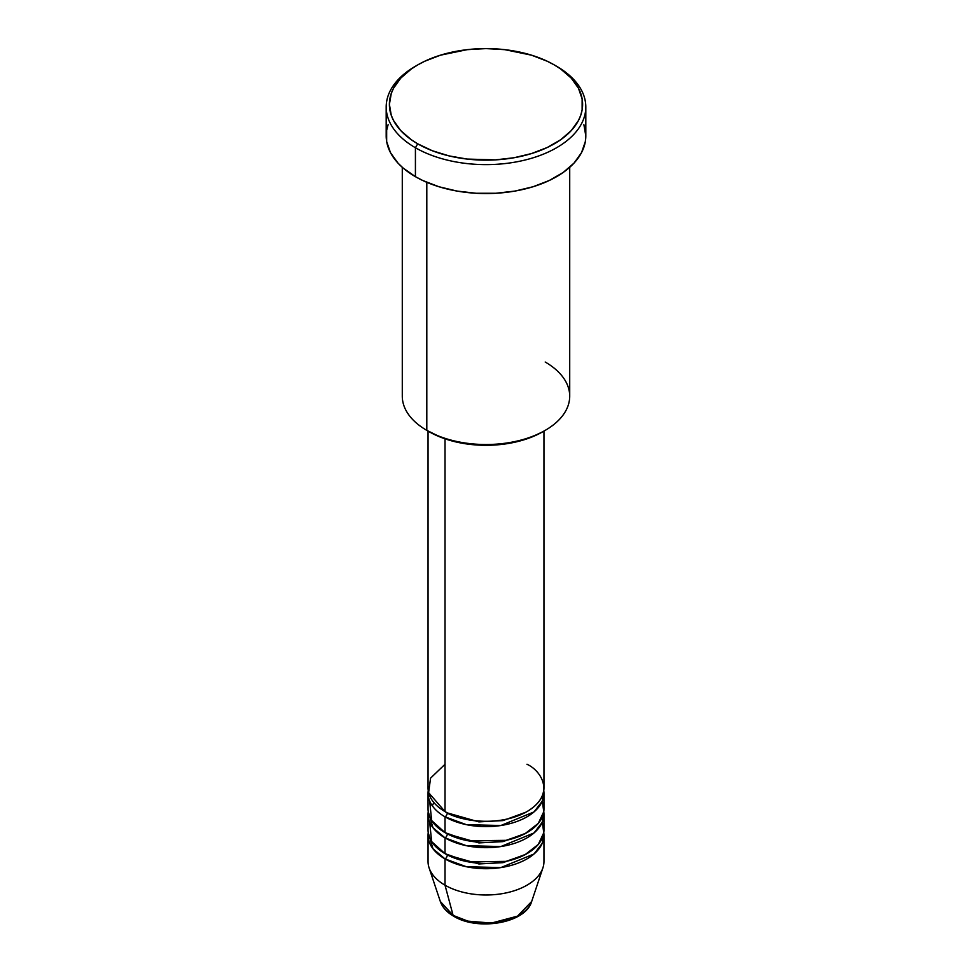 <?xml version="1.0" encoding="UTF-8"?>
<svg xmlns="http://www.w3.org/2000/svg" width="972" height="972" viewBox="0 0 972 972"><rect width="100%" height="100%" fill="white"/><g stroke="black" fill="none" stroke-linecap="round" stroke-linejoin="round"><path stroke-width="1.46" d="M531.672 901.481L517.541 916.134L491.468 923.06L467.884 921.128L453.11 915.381A3.22 1.859 120 0 0 453.705 916.219A3.22 1.859 -60 0 1 453.11 915.381A46.522 26.852 0 0 0 499.632 922.063A46.522 26.852 0 0 0 531.672 901.481C525.658 923.266 477.811 931.212 453.693 916.219C446.877 912.283 442.418 907.374 440.328 901.481A46.522 26.852 0 0 0 453.11 915.381L445.018 885.188L453.11 915.381L440.328 901.481L429.089 867.875A57.956 33.461 180 0 0 445.018 885.188A57.956 33.461 0 0 0 508.174 892.442A57.956 33.461 0 0 0 543.956 861.532L543.956 835.24A57.956 33.461 180 0 1 508.174 866.161A57.956 33.461 180 0 1 445.018 858.908L432.965 848.738L428.227 832.615A57.956 33.461 180 0 0 428.045 835.24L428.045 861.532A57.956 33.461 0 0 0 445.018 885.188L445.018 858.908L445.018 885.188A57.956 33.461 180 0 0 502.986 893.523A57.956 33.461 180 0 0 542.911 867.875L531.672 901.481M445.018 764.259L430.547 778.171L428.628 792.654L445.018 811.584A57.956 33.461 0 0 0 508.174 818.837A57.956 33.461 0 0 0 543.956 787.915L543.956 431.082M429.673 801.062L431.629 820.538L445.018 832.615L445.018 816.832A3.22 1.859 120 0 0 447.29 812.896L446.184 812.24L447.29 812.896A3.22 1.859 -60 0 1 445.018 816.832L445.018 832.615A57.956 33.461 0 0 0 508.174 839.869A57.956 33.461 0 0 0 543.956 808.947L543.956 793.176A57.956 33.461 180 0 1 508.174 824.086A57.956 33.461 180 0 1 445.018 816.832A57.956 33.461 180 0 1 428.045 793.176A57.956 33.461 180 0 1 428.227 790.552M447.29 833.855A3.22 1.859 -60 0 1 447.29 833.927L446.184 833.271L447.29 833.927A3.22 1.859 -60 0 1 445.018 837.876L432.965 827.707L428.227 811.584A57.956 33.461 180 0 0 428.045 814.208L428.045 829.979A57.956 33.461 0 0 0 445.018 853.647A57.956 33.461 0 0 0 508.174 860.9A57.956 33.461 0 0 0 543.956 829.979L543.956 814.208A57.956 33.461 180 0 1 508.174 845.13A57.956 33.461 180 0 1 445.018 837.876L445.018 853.647L445.018 837.876A57.956 33.461 180 0 1 428.045 814.208M429.673 822.093L431.629 841.582L445.018 853.647L468.346 861.86L506.084 861.374L524.965 854.753L538.281 844.425L543.761 832.761L542.327 822.093M543.956 835.24A57.956 33.461 180 0 0 543.773 832.615L542.267 843.271L534.017 853.975L500.847 867.583L466.353 866.72L445.018 858.908A3.22 1.859 120 0 0 447.29 854.959L446.184 854.303L447.29 854.959A3.22 1.859 -60 0 1 445.018 858.908A57.956 33.461 180 0 1 428.045 835.24M545.195 362.021A83.714 48.333 180 0 1 545.195 430.365A83.714 48.333 180 0 1 426.805 430.365L429.077 431.69A80.494 46.474 0 0 0 542.923 431.69L530.724 437.461L516.8 441.762L501.71 444.398L486 445.298L470.29 444.398L455.2 441.762L441.276 437.461L426.805 430.365A83.714 48.333 0 0 0 518.04 440.851A83.714 48.333 0 0 0 569.713 396.187L569.713 167.305M417.693 64.93L415.421 66.254A99.812 57.627 0 0 0 415.421 147.744L417.693 143.807A96.593 55.769 180 0 1 417.693 64.93A96.593 55.769 180 0 1 554.307 64.93L547.285 61.26L531.538 55.185L504.845 49.669L486 48.6L467.155 49.669L440.462 55.185L424.715 61.26L417.693 64.93L411.326 68.988L400.804 78.076L393.563 88.185L391.254 93.494L389.408 104.369L391.254 115.255L393.563 120.564L400.804 130.661L411.326 139.749L417.693 143.807L432.333 150.745L449.04 155.897L467.155 159.068L495.465 159.87L514.042 157.743L531.538 153.552L547.285 147.477L560.674 139.749L571.196 130.661L578.437 120.564L580.746 115.255L582.131 109.836L582.131 98.901L578.437 88.185L571.196 78.076L560.674 68.988L554.307 64.93A96.593 55.769 180 0 1 554.307 143.807A96.593 55.769 180 0 1 417.693 143.807L415.421 147.744A99.812 57.627 0 0 0 556.579 147.744A99.812 57.627 0 0 0 556.579 66.254L556.579 66.254A99.812 57.627 180 0 1 585.812 106.993A99.812 57.627 180 0 1 524.2 160.234A99.812 57.627 180 0 1 415.421 147.744L415.421 176.673A99.812 57.627 0 0 0 524.2 189.163A99.812 57.627 0 0 0 585.812 135.922L585.338 141.572L581.523 152.653L574.027 163.089L563.165 172.481L549.326 180.464L533.057 186.745L514.978 191.071L495.781 193.27L476.219 193.27L457.022 191.071L438.943 186.745L422.674 180.464L415.421 176.673L415.421 147.744A99.812 57.627 180 0 1 386.188 106.993A99.812 57.627 180 0 1 416.575 65.598M445.018 816.832L466.353 824.657L500.847 825.52L534.017 811.912L542.267 801.207L543.773 790.552A57.956 33.461 180 0 1 543.956 793.176M445.018 438.822L445.018 811.584L445.018 438.822M426.805 182.323L426.805 430.365L426.805 182.323M447.29 833.927L478.892 842.918L503.01 841.618L525.816 833.271L503.01 841.618L478.892 842.918L447.29 833.927A3.22 1.859 120 0 1 445.018 837.876L466.353 845.689L500.847 846.551L534.017 832.943L542.267 822.239L543.773 811.584A57.956 33.461 180 0 1 543.956 814.208M469.391 921.492L486 923.4L502.609 921.492M386.188 106.993L386.188 135.922A99.812 57.627 0 0 0 415.421 176.673L403.003 167.937L397.973 163.089L390.477 152.653L386.662 141.572L386.662 130.272L388.107 124.671M583.893 124.671L585.812 135.922L585.812 106.993M402.287 167.305L402.287 396.187A83.714 48.333 0 0 0 426.805 430.365L426.805 430.365M428.045 431.082L428.045 787.915A57.956 33.461 0 0 0 445.018 811.584C455.358 819.457 496.085 828.776 526.982 811.584C556.762 793.747 540.614 770.225 526.982 764.259M428.045 793.176L428.045 808.947A57.956 33.461 0 0 0 445.018 832.615L468.346 840.829L506.084 840.343L524.965 833.721L538.281 823.393L543.761 811.729L542.327 801.062M447.29 854.959L478.892 863.95L503.01 862.65L525.816 854.303L503.01 862.65L478.892 863.95L447.29 854.959M447.29 812.896L478.892 821.887L503.01 820.587L525.816 812.24L503.01 820.587L478.892 821.887L447.29 812.896M433.852 802.52L432.309 805.788M545.195 430.365L542.923 431.69M556.579 66.254L554.307 64.93"/></g></svg>
